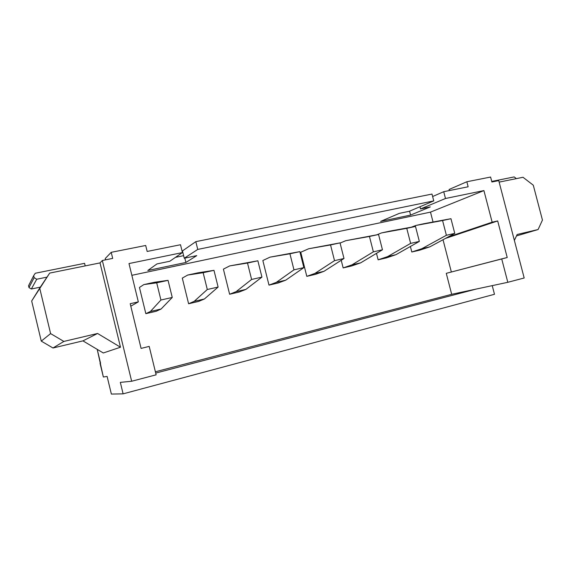 <?xml version="1.0" encoding="UTF-8"?>
<svg xmlns="http://www.w3.org/2000/svg" width="571" height="571" viewBox="0 0 571 571"><rect width="100%" height="100%" fill="white"/><g stroke="black" fill="none" stroke-linecap="round" stroke-linejoin="round"><path stroke-width="0.86" d="M442.575 220.534L446.386 235.281L454.759 233.382L450.962 218.707L415.859 225.459L450.962 218.707L454.759 233.382L429.863 246.843L421.833 248.706L411.805 252.004L421.833 248.706L446.386 235.281L442.575 220.534L450.962 218.707L423.903 223.704L415.859 225.459L411.384 227.187L415.859 225.459L442.575 220.534M419.699 250.177L429.863 246.843L419.699 250.177L411.805 252.004L410.392 246.486L411.805 252.004L419.699 250.177M446.386 235.281L421.833 248.706L429.863 246.843L454.759 233.382L446.386 235.281M406.766 228.336L410.628 243.389L419.342 241.412L415.495 226.437L381.514 232.925L415.495 226.437L419.342 241.412L395.917 254.695L387.573 256.629L378.13 259.812L387.573 256.629L410.628 243.389L406.766 228.336L415.495 226.437L389.879 231.105L381.514 232.925L376.853 234.788L381.514 232.925L406.766 228.336M386.331 257.914L395.917 254.695L386.331 257.914L378.13 259.812L376.482 253.353L378.13 259.812L386.331 257.914M410.628 243.389L387.573 256.629L395.917 254.695L419.342 241.412L410.628 243.389M369.451 236.465L373.37 251.84L382.456 249.777L378.552 234.488L345.812 240.684L378.552 234.488L382.456 249.777L360.629 262.86L351.95 264.865L343.157 267.92L351.95 264.865L373.37 251.84L369.451 236.465L378.552 234.488L345.812 240.684L340.08 243.075L345.812 240.684L369.451 236.465M351.672 265.95L360.629 262.86L351.672 265.95L343.157 267.92L341.222 260.276L343.157 267.92L351.672 265.95M373.37 251.84L351.95 264.865L360.629 262.86L382.456 249.777L373.37 251.84M330.545 244.945L334.52 260.654L343.992 258.499L340.03 242.875L308.675 248.756L340.03 242.875L343.992 258.499L323.928 271.346L314.899 273.43L306.805 276.35L314.899 273.43L334.52 260.654L330.545 244.945L340.03 242.875L308.675 248.756L300.739 252.246L308.675 248.756L330.545 244.945M315.656 274.294L323.928 271.346L315.656 274.294L306.805 276.35L300.739 252.246L306.805 276.35L315.656 274.294M334.52 260.654L314.899 273.43L323.928 271.346L343.992 258.499L334.52 260.654M289.932 253.795L293.965 269.847L303.858 267.606L299.839 251.633L270.012 257.157L299.839 251.633L303.858 267.606L285.721 280.183L276.314 282.36L268.991 285.115L276.314 282.36L293.965 269.847L289.932 253.795L299.839 251.633L270.012 257.157L262.846 260.519L270.012 257.157L289.932 253.795M278.198 282.98L285.721 280.183L278.198 282.98L268.991 285.115L262.846 260.519L268.991 285.115L278.198 282.98M293.965 269.847L276.314 282.36L285.721 280.183L303.858 267.606L293.965 269.847M247.507 263.038L251.604 279.455L261.939 277.113L257.864 260.783L247.507 263.038L229.72 265.915L257.864 260.783L261.939 277.113L245.915 289.39L236.116 291.653L229.621 294.243L236.116 291.653L251.604 279.455L247.507 263.038L257.864 260.783L229.72 265.915L223.397 269.134L229.72 265.915L247.507 263.038M239.22 292.017L245.915 289.39L239.22 292.017L229.621 294.243L223.397 269.134L229.621 294.243L239.22 292.017M251.604 279.455L236.116 291.653L245.915 289.39L261.939 277.113L251.604 279.455M203.148 272.702L207.302 289.504L218.115 287.056L213.975 270.34L203.148 272.702L187.702 275.051L197.951 272.824L213.975 270.34L218.115 287.056L204.411 298.983L194.183 301.352L188.608 303.751L194.183 301.352L207.302 289.504L203.148 272.702L213.975 270.34L197.951 272.824L187.702 275.051L182.299 278.106L187.702 275.051L203.148 272.702M198.608 301.431L204.411 298.983L198.608 301.431L188.608 303.751L182.299 278.106L188.608 303.751L198.608 301.431M207.302 289.504L194.183 301.352L204.411 298.983L218.115 287.056L207.302 289.504M156.704 282.823L160.922 300.025L172.249 297.455L168.052 280.347L156.704 282.823L143.842 284.586L154.541 282.26L168.052 280.347L172.249 297.455L161.093 309.004L150.416 311.473L145.841 313.665L150.416 311.473L160.922 300.025L156.704 282.823L168.052 280.347L154.541 282.26L143.842 284.586L139.445 287.463L143.842 284.586L156.704 282.823M156.276 311.245L161.093 309.004L156.276 311.245L145.841 313.665L139.445 287.463L145.841 313.665L156.276 311.245M160.922 300.025L150.416 311.473L161.093 309.004L172.249 297.455L160.922 300.025M433.753 200.899L431.99 194.061L195.824 241.647L197.744 249.427L433.753 200.899L197.744 249.427L184.269 258.235L196.774 255.622L185.896 262.46L147.818 270.49L156.939 263.93L169.787 261.254L182.434 252.575L180.507 244.738L147.161 251.454L145.698 245.48L111.209 252.325L145.698 245.48L147.161 251.454L180.507 244.738L182.434 252.575L128.989 263.559L182.434 252.575L169.787 261.254L156.939 263.93L147.818 270.49L185.896 262.46L196.774 255.622L184.269 258.235L197.744 249.427L195.824 241.647L182.463 250.919L184.269 258.235L182.463 250.919L195.824 241.647L431.99 194.061L433.753 200.899L409.271 211.291L433.753 200.899M443.724 191.699L445.48 198.494L483.915 190.586L492.145 222.19L497.684 220.941L507.219 257.521L501.709 258.884L507.805 282.302L524.185 277.991L498.747 180.614L491.888 181.992L490.596 177.046L466.835 181.756L468.141 186.781L443.724 191.699L468.141 186.781L466.835 181.756L490.596 177.046L491.888 181.992L498.747 180.614L524.185 277.991L507.805 282.302L501.709 258.884L446.272 273.331L451.682 294.308L446.272 273.331L507.219 257.521L497.684 220.941L445.394 238.442L497.684 220.941L492.145 222.19L448.085 236.986L492.145 222.19L483.915 190.586L430.491 212.119L131.858 275.315L430.491 212.119L433.039 222.019L430.491 212.119L483.915 190.586L445.48 198.494L420.534 208.943L430.277 206.916L410.578 215.074L380.629 221.391L399.3 213.376L409.271 211.291L399.3 213.376L380.629 221.391L410.578 215.074L430.277 206.916L420.534 208.943L445.48 198.494L443.724 191.699L432.625 196.524L443.724 191.699M449.092 189.472L466.835 181.756L449.092 189.472L449.377 190.557L449.092 189.472M105.242 258.535L111.209 252.325L112.694 258.399L102.33 260.49L131.658 381.257L156.133 374.819L149.195 346.397L141.087 348.41L130.195 303.708L138.332 301.873L128.989 263.559L138.332 301.873L130.802 306.177L138.332 301.873L130.195 303.708L141.087 348.41L149.195 346.397L156.133 374.819L131.658 381.257L102.33 260.49L100.025 262.903L120.488 347.225L103.294 352.978L82.938 340.873L52.989 347.996L41.276 341.123L31.676 301.003L41.276 341.123L50.605 333.6L63.852 341.429L97.584 333.471L120.488 347.225L100.025 262.903L49.691 273.095L39.692 288.098L50.605 333.6L39.692 288.098L31.676 301.003L49.691 273.095L100.025 262.903L102.33 260.49L112.694 258.399L111.209 252.325L105.242 258.535L105.556 259.841L105.242 258.535M155.391 371.778L451.682 294.308L155.391 371.778M451.354 272.003L443.025 239.727L451.354 272.003M100.553 363.177L97.22 349.366L103.351 377.01L100.046 363.313L100.553 363.177M492.238 285.636L494.486 294.286L123.115 393.847L111.374 394.076L123.115 393.847L120.331 382.37L131.658 381.257L120.331 382.37L123.115 393.847L494.486 294.286L492.238 285.636M103.351 377.01L107.112 376.439L111.374 394.076L107.112 376.439L103.351 377.01M97.584 333.471L63.852 341.429L52.989 347.996L82.938 340.873L97.584 333.471L82.938 340.873L103.294 352.978L120.488 347.225L97.584 333.471M63.852 341.429L50.605 333.6L41.276 341.123L52.989 347.996L63.852 341.429M155.712 373.091L476.335 289.033L451.682 294.308L507.805 282.302L476.335 289.033L155.712 373.091M516.477 235.93L538.096 229.535L517.155 234.481L538.096 229.535L542.45 220.078L533.285 185.197L523.015 177.281L499.14 182.113L523.015 177.281L533.285 185.197L542.45 220.078L538.096 229.535L516.477 235.93M514.371 240.42L517.155 234.481L514.371 240.42M184.826 258.113L185.896 262.46L184.826 258.113M183.634 255.658L175.475 257.35L183.634 255.658M419.97 206.752L420.534 208.943L419.97 206.752M409.578 211.163L410.578 215.074L409.578 211.163M46.993 277.135L36.722 279.233L31.362 289.005L40.334 287.134L31.362 289.005L28.985 287.577L34.146 277.663L33.668 275.672L28.55 285.743L28.985 287.577L28.55 285.743L33.668 275.672L34.146 277.663L36.722 279.233L46.993 277.135M35.288 273.252L84.579 263.338L85.2 265.908L84.579 263.338L35.288 273.252L33.668 275.672L35.288 273.252M28.985 287.577L31.362 289.005L36.722 279.233L34.146 277.663L28.985 287.577M515.87 178.209L514.193 176.924L491.738 181.435L514.193 176.924L515.87 178.209"/></g></svg>
